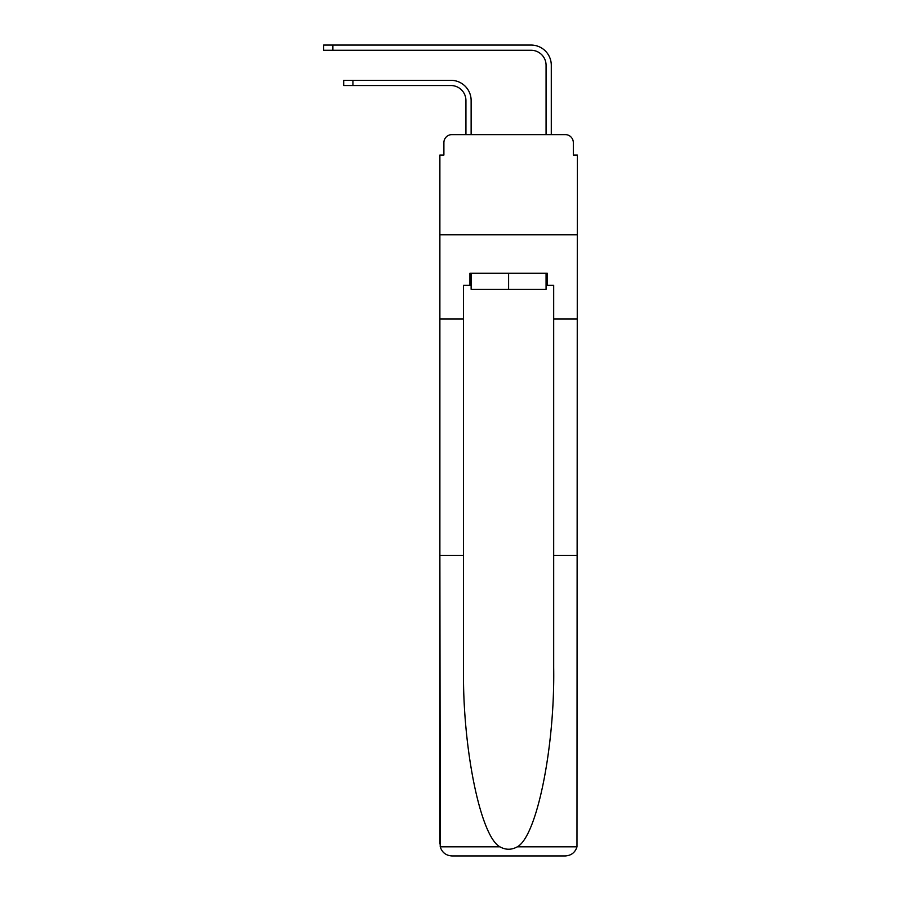 <?xml version="1.0" encoding="UTF-8"?>
<svg xmlns="http://www.w3.org/2000/svg" width="901" height="901" viewBox="0 0 901 901"><rect width="100%" height="100%" fill="white"/><g stroke="black" fill="none" stroke-linecap="round" stroke-linejoin="round"><path stroke-width="1.35" d="M443.889 142.628L443.889 155.051L443.889 142.628A8.019 8.019 0 0 1 451.908 134.621L465.93 134.621L465.93 100.552A15.024 15.024 0 0 0 450.905 85.527A15.024 15.024 0 0 1 465.93 100.552A15.024 15.024 0 0 0 450.905 85.527A15.024 15.024 0 0 1 465.93 100.552A15.024 15.024 0 0 0 450.905 85.527A15.024 15.024 0 0 1 465.93 100.552A15.024 15.024 0 0 0 450.905 85.527A15.024 15.024 0 0 1 465.93 100.552A15.024 15.024 0 0 0 450.905 85.527A15.024 15.024 0 0 1 465.93 100.552A15.024 15.024 0 0 0 450.905 85.527A15.024 15.024 0 0 1 465.93 100.552A15.024 15.024 0 0 0 450.905 85.527A15.024 15.024 0 0 1 465.93 100.552A15.024 15.024 0 0 0 450.905 85.527A15.024 15.024 0 0 1 465.93 100.552A15.024 15.024 0 0 0 450.905 85.527A15.024 15.024 0 0 1 465.93 100.552M546.074 285.29L547.279 285.29L547.279 273.273L469.939 273.273L469.939 285.29L463.519 285.29L463.519 555.399L439.879 555.399L440.229 846.805C442.053 852.492 445.939 855.545 451.908 855.95L565.31 855.95C571.268 855.545 575.165 852.492 576.989 846.805L577.338 155.051L573.329 155.051L573.329 142.628A8.019 8.019 0 0 0 565.31 134.621L451.908 134.621M463.519 318.954L439.879 318.954L439.879 234.801L577.338 234.801L439.879 234.801L439.879 155.051L443.889 155.051M471.133 134.621L471.133 100.552L471.133 134.621L471.133 100.552L471.133 134.621L471.133 100.552L471.133 134.621L471.133 100.552L471.133 134.621L471.133 100.552L471.133 134.621L471.133 100.552L471.133 134.621L471.133 100.552L471.133 134.621L471.133 100.552L471.133 134.621L471.133 100.552L471.133 134.621L477.35 134.621M539.868 134.621L546.074 134.621L546.074 65.289A15.024 15.024 0 0 0 531.049 50.265A15.024 15.024 0 0 1 546.074 65.289A15.024 15.024 0 0 0 531.049 50.265A15.024 15.024 0 0 1 546.074 65.289A15.024 15.024 0 0 0 531.049 50.265A15.024 15.024 0 0 1 546.074 65.289A15.024 15.024 0 0 0 531.049 50.265A15.024 15.024 0 0 1 546.074 65.289A15.024 15.024 0 0 0 531.049 50.265A15.024 15.024 0 0 1 546.074 65.289A15.024 15.024 0 0 0 531.049 50.265A15.024 15.024 0 0 1 546.074 65.289A15.024 15.024 0 0 0 531.049 50.265A15.024 15.024 0 0 1 546.074 65.289A15.024 15.024 0 0 0 531.049 50.265A15.024 15.024 0 0 1 546.074 65.289A15.024 15.024 0 0 0 531.049 50.265A15.024 15.024 0 0 1 546.074 65.289M551.288 134.621L551.288 65.289L551.288 134.621L551.288 65.289L551.288 134.621L551.288 65.289L551.288 134.621L551.288 65.289L551.288 134.621L551.288 65.289L551.288 134.621L551.288 65.289L551.288 134.621L551.288 65.289L551.288 134.621L551.288 65.289L551.288 134.621L551.288 65.289L551.288 134.621L565.31 134.621M573.329 155.051L573.329 142.628M451.908 855.95L482.362 855.95L451.908 855.95M463.519 555.399L463.519 667.495C462.281 747.12 480.368 836.342 499.886 846.805C505.686 850.048 511.509 850.048 517.332 846.805C536.85 836.342 554.937 747.12 553.687 667.495L553.687 285.29L547.279 285.29M439.879 843.933L439.879 318.954M577.338 318.954L553.687 318.954M577.338 555.399L553.687 555.399M469.939 285.29L471.133 285.29M471.133 273.273L471.133 289.3L546.074 289.3L546.074 273.273M508.603 273.273L508.603 289.3M343.698 80.313L352.922 80.313L352.922 85.527L343.698 85.527L343.698 80.313M352.922 85.527L450.905 85.527M471.133 100.552A20.239 20.239 0 0 0 450.905 80.313L352.922 80.313M323.662 45.05L332.886 45.05L332.886 50.265L323.662 50.265L323.662 45.05M551.288 65.289A20.239 20.239 0 0 0 531.049 45.05L332.886 45.05M332.886 50.265L531.049 50.265M440.229 846.805L499.886 846.805M517.332 846.805L576.989 846.805"/></g></svg>
